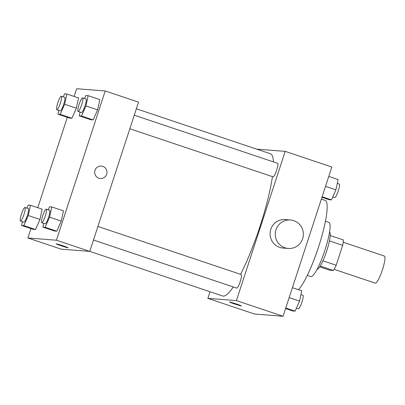 <?xml version="1.0" encoding="UTF-8"?>
<svg xmlns="http://www.w3.org/2000/svg" width="405" height="405" viewBox="0 0 405 405"><rect width="100%" height="100%" fill="white"/><g stroke="black" fill="none" stroke-linecap="round" stroke-linejoin="round"><path stroke-width="0.61" d="M334.115 269.33L375.298 283.151A14.286 2.526 -71.5 0 0 382.239 270.408A14.286 2.526 -71.5 0 0 384.385 256.061L343.207 242.241M329.447 240.899L342.686 245.344A19.187 3.397 -71.5 0 0 343.405 239.952L330.222 235.528M342.686 245.344L336.18 265.245A19.187 3.397 -71.5 0 1 333.426 270.479L329.619 270.181L319.707 266.854M320.223 266.05L333.426 270.479M329.574 232.035A19.648 3.478 108.5 0 1 326.476 251.697A19.648 3.478 108.5 0 1 317.09 269.249M322.937 260.8L336.18 265.245M325.453 221.211L328.941 222.38A28.578 5.057 108.5 0 1 324.84 250.482A28.578 5.057 108.5 0 1 310.979 276.61A28.578 5.057 108.5 0 1 310.757 276.564L307.274 275.395M321.357 199.118L325.19 200.404A48.22 8.53 108.5 0 1 320.623 240.362A48.22 8.53 108.5 0 1 298.48 289.712M256.633 149.141L285.191 151.364L331.852 167.017L283.07 316.264L254.517 314.032L207.856 298.374L210.023 291.742M285.191 151.364L236.409 300.606L283.07 316.264M236.409 300.606L207.856 298.374M241.405 305.907A6.252 0.273 18.1 0 1 234.328 303.871A6.252 0.273 18.1 0 1 229.524 302.024A6.252 0.273 18.1 0 1 235.548 303.704A6.252 0.273 18.1 0 1 241.405 305.907A6.252 0.273 18.1 0 1 234.328 303.877A6.252 0.273 18.1 0 1 229.524 302.024M89.763 251.389L222.659 295.984A75.011 13.269 -71.5 0 0 233.27 286.948M240.56 274.322A75.011 13.269 -71.5 0 0 272.428 176.631M273.456 161.904A75.011 13.269 -71.5 0 0 270.388 153.753L136.369 108.783M129.833 128.78L273.076 176.843A7.143 1.266 -71.5 0 0 276.544 170.475A7.143 1.266 -71.5 0 0 277.617 163.301L134.273 115.197M93.469 240.038L236.707 288.102A7.143 1.266 -71.5 0 0 240.18 281.733A7.143 1.266 -71.5 0 0 241.253 274.555L97.909 226.456M288.208 248.462L283.014 248.057A14.286 14.048 -85.5 0 1 270.125 232.718A14.286 14.048 -85.5 0 1 285.242 219.571L290.436 219.976A14.286 14.048 -85.5 0 1 302.651 238.692A14.286 14.048 -85.5 0 1 275.314 233.123A14.286 14.048 -85.5 0 1 290.436 219.976M74.135 96.451L76.656 88.736L105.209 90.968L138.54 102.151L89.758 251.399L61.206 249.166L27.874 237.983L30.947 228.582M105.209 90.968L56.427 240.216L89.758 251.399M56.427 240.216L27.874 237.983M68.091 247.749A6.252 0.273 18.1 0 1 61.013 245.719A6.252 0.273 18.1 0 1 56.209 243.866A6.252 0.273 18.1 0 1 62.233 245.546A6.252 0.273 18.1 0 1 68.091 247.749A6.252 0.273 18.1 0 1 61.013 245.719A6.252 0.273 18.1 0 1 56.209 243.866M84.569 98.521L85.9 95.499L88.153 95.676L99.817 99.59L97.615 109.856L93.165 119.941L90.917 119.769L93.165 119.941L97.615 109.856L85.951 105.938L81.501 116.027L79.253 115.85L80.058 112.079M26.922 208.114L28.254 205.092L30.502 205.269L42.171 209.182L39.968 219.444L35.518 229.534L33.271 229.357L35.518 229.534L39.968 219.444L28.299 215.531L23.849 225.62L21.602 225.443L22.412 221.672M37.771 207.704L67.316 117.323M48.205 209.775L49.537 206.758L51.784 206.935L63.453 210.848L61.251 221.11L56.801 231.199L54.553 231.022L56.801 231.199L61.251 221.11L49.582 217.196L45.132 227.286L42.884 227.109L43.694 223.332M63.286 96.856L64.618 93.833L66.865 94.011L78.535 97.924L76.332 108.191L71.882 118.275L69.635 118.103L71.882 118.275L76.332 108.191L64.663 104.272L60.213 114.362L57.966 114.185L58.776 110.413M101.301 166.07A6.252 6.146 -85.5 0 1 106.647 174.256A6.252 6.146 -85.5 0 1 94.689 171.821A6.252 6.146 -85.5 0 1 101.306 166.07A6.252 6.146 -85.5 0 1 106.647 174.256A6.252 6.146 -85.5 0 1 100.329 178.534M66.865 94.011L64.663 104.272M56.811 109.755L60.148 110.874A7.143 1.266 -71.5 0 0 63.615 104.5A7.143 1.266 -71.5 0 0 64.689 97.327L61.358 96.208A7.143 1.266 -71.5 0 0 57.788 102.88A7.143 1.266 -71.5 0 0 56.811 109.755A7.143 1.266 -71.5 0 0 60.284 103.381A7.143 1.266 -71.5 0 0 61.358 96.208M60.213 114.362L71.882 118.275M57.966 114.185L69.635 118.103M78.535 97.924L76.332 108.191M88.153 95.676L85.951 105.938M78.094 111.421L81.43 112.534A7.143 1.266 -71.5 0 0 84.898 106.166A7.143 1.266 -71.5 0 0 85.971 98.992L82.64 97.873A7.143 1.266 -71.5 0 0 79.071 104.546A7.143 1.266 -71.5 0 0 78.094 111.421A7.143 1.266 -71.5 0 0 81.567 105.047A7.143 1.266 -71.5 0 0 82.64 97.873M81.501 116.027L93.165 119.941M79.253 115.85L90.917 119.769M99.817 99.59L97.615 109.856M30.502 205.269L28.299 215.531M20.447 221.008L23.779 222.127A7.143 1.266 -71.5 0 0 27.251 215.759A7.143 1.266 -71.5 0 0 28.325 208.585L24.994 207.466A7.143 1.266 -71.5 0 0 21.424 214.134A7.143 1.266 -71.5 0 0 20.447 221.008A7.143 1.266 -71.5 0 0 23.92 214.64A7.143 1.266 -71.5 0 0 24.994 207.466M23.849 225.62L35.518 229.534M21.602 225.443L33.271 229.357M42.171 209.182L39.968 219.444M51.784 206.935L49.582 217.196M41.73 222.674L45.066 223.793A7.143 1.266 -71.5 0 0 48.534 217.424A7.143 1.266 -71.5 0 0 49.607 210.246L46.276 209.127A7.143 1.266 -71.5 0 0 42.707 215.799A7.143 1.266 -71.5 0 0 41.73 222.674A7.143 1.266 -71.5 0 0 45.203 216.305A7.143 1.266 -71.5 0 0 46.276 209.127M45.132 227.286L56.801 231.199M42.884 227.109L54.553 231.022M63.453 210.848L61.251 221.11M328.779 176.418L338.124 179.557L335.922 189.818L331.472 199.908L329.225 199.731L321.955 197.296M325.539 186.335L335.922 189.818M322.127 196.774L331.472 199.908M332.804 196.886L334.733 197.534A7.143 1.266 -71.5 0 0 338.205 191.165A7.143 1.266 -71.5 0 0 339.279 183.992L337.314 183.328M292.415 287.677L301.76 290.815L299.558 301.077L295.108 311.167L292.861 310.989L285.591 308.549M289.17 297.594L299.558 301.077M285.763 308.028L295.108 311.167M296.44 308.144L298.369 308.792A7.143 1.266 -71.5 0 0 301.841 302.424A7.143 1.266 -71.5 0 0 302.915 295.245L300.95 294.587"/></g></svg>
